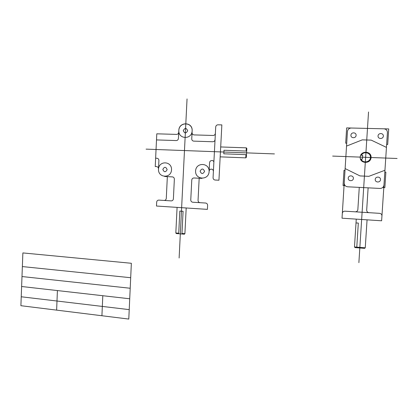 <?xml version="1.0" encoding="UTF-8"?>
<svg xmlns="http://www.w3.org/2000/svg" width="418" height="418" viewBox="0 0 418 418"><rect width="100%" height="100%" fill="white"/><g stroke="black" fill="none" stroke-linecap="round" stroke-linejoin="round"><path stroke-width="0.63" d="M215.385 133.29L213.896 161.745L212.887 160.585L211.821 160.538C210.52 160.622 209.773 161.338 209.575 162.68L209.131 171.244C209.329 169.896 210.076 169.191 211.372 169.112C212.663 169.306 213.332 170.084 213.394 171.443L213.065 177.692C213.123 179.05 213.797 179.829 215.087 180.027L218.943 180.226L221.853 124.898L217.977 124.804C216.665 124.909 215.913 125.64 215.709 126.999L215.385 133.29C215.181 134.648 214.429 135.375 213.123 135.474L194.046 134.909C192.782 134.742 192.118 133.979 192.061 132.631L192.128 131.299M186.193 207.981L184.902 233.688L184.364 234.19L176.302 233.552L175.821 232.978L178.726 233.202M201.962 178.381L193.968 177.974C192.693 178.047 191.961 178.747 191.768 180.074L190.765 199.903C190.822 201.241 191.481 202.019 192.74 202.228L205.609 203.033C206.889 203.247 207.558 204.031 207.615 205.384L207.406 209.371L156.489 206.032L156.677 202.145C156.86 200.839 157.565 200.159 158.798 200.107L171.239 200.886C172.488 200.833 173.204 200.149 173.392 198.832L174.358 179.176C174.301 177.843 173.653 177.08 172.415 176.887L164.65 176.495M167.341 176.631L166.286 198.398C166.098 199.705 165.382 200.389 164.143 200.441M199.177 178.24L198.048 200.347C198.106 201.695 198.769 202.474 200.039 202.688M178.799 130.928L178.732 132.255C178.543 133.588 177.817 134.303 176.558 134.397L156.792 133.817L155.235 166.542L156.593 166.604C157.811 166.787 158.448 167.545 158.511 168.867L158.49 169.217C158.824 160.392 172.007 160.94 171.526 169.828C171.134 178.716 157.983 178.026 158.49 169.217L158.908 160.517C158.85 159.195 158.208 158.438 156.99 158.26L155.632 158.203M215.265 135.536L215.056 139.575C214.852 140.929 214.1 141.655 212.799 141.749L193.733 141.132C192.468 140.955 191.805 140.192 191.747 138.844L192.149 130.855C192.912 121.722 178.92 121.413 178.82 130.489L178.429 138.426C178.235 139.758 177.514 140.469 176.255 140.563L156.499 139.92M195.587 170.962C195.948 161.975 209.627 162.545 209.11 171.599C208.686 180.649 195.039 179.933 195.587 170.962M178.82 130.489C179.17 121.528 192.651 121.826 192.149 130.855C191.742 139.878 178.287 139.434 178.82 130.489M183.256 130.609C184.876 127.673 186.35 127.715 187.672 130.729C186.052 133.666 184.578 133.629 183.256 130.609M200.091 171.176C201.732 168.255 203.226 168.329 204.569 171.385C202.918 174.301 201.429 174.233 200.091 171.176M162.832 169.421C164.41 166.552 165.847 166.62 167.148 169.624C165.565 172.488 164.128 172.42 162.832 169.421M245.951 154.655L245.779 157.868L246.354 157.325L246.839 148.427L246.322 147.847L246.15 151.06M184.902 233.688L181.976 233.458M246.698 151.081L223.98 150.255L223.792 153.808L246.5 154.676M181.95 233.996L183.084 211.289L179.824 211.069L178.7 233.74M213.896 161.745L213.394 171.443M187.045 98.93L179.123 258.005M274.433 153.913L146.081 149.132M131.356 263.277L22.875 252.927L20.9 305.699L128.786 319.07L131.356 263.277M130.693 277.714L22.363 266.574M130.207 288.253L21.992 276.544M129.721 298.776L21.616 286.502M129.225 309.628L21.234 296.77M102.802 295.719L101.919 315.742M57.412 290.567L56.629 310.13M364.606 248.349L355.049 247.602L354.485 246.965L365.254 247.811L364.606 248.349M351.319 128.023C349.087 128.185 347.797 129.355 347.442 131.524L344.218 183.053C344.301 185.221 345.435 186.465 347.624 186.794L379.988 188.445C382.271 188.346 383.604 187.201 383.975 185.017L381.624 220.793L342.023 218.196L342.321 213.384C342.556 211.963 343.408 211.226 344.881 211.174L369 212.678C367.511 212.438 366.743 211.592 366.685 210.134L368.122 187.839M383.886 128.807C386.159 129.084 387.334 130.332 387.423 132.553L383.975 185.017M346.71 143.228L345.691 143.196L346.647 127.908L388.719 128.927L387.695 144.503L386.64 144.471M384.821 172.111L385.877 172.159L384.858 187.63L382.71 187.52M345.012 170.377L343.993 170.33L343.047 185.514L345.122 185.618M381.947 215.897C381.89 214.429 381.111 213.577 379.612 213.337L369 212.678M342.321 213.384L344.218 183.053M378.044 135.954C378.222 132.694 383.588 132.83 383.348 136.096C383.16 139.366 377.799 139.21 378.044 135.954M350.927 135.207C351.099 131.989 356.329 132.119 356.105 135.348C355.922 138.577 350.692 138.426 350.927 135.207M348.225 178.152C348.398 174.949 353.607 175.184 353.382 178.392C353.2 181.6 347.995 181.344 348.225 178.152M375.218 179.421C375.401 176.182 380.741 176.422 380.5 179.667C380.312 182.917 374.977 182.656 375.218 179.421M359.271 187.389L357.855 209.596C357.615 211.027 356.753 211.769 355.263 211.821M386.446 147.387L371.2 140.119L362.301 139.858L346.532 146.091M384.941 170.272L368.864 176.328L360.002 175.921L345.122 168.569M368.535 111.982L358.879 262.661M397.1 158.485L332.65 156.086M356.747 247.733L358.32 223.081L356.016 222.93M367.061 219.842L365.254 247.811M177.086 207.38L175.821 232.978M356.256 219.131L354.485 246.965M245.779 157.868L220.176 156.849M246.322 147.847L220.694 146.953M360.206 157.111C360.562 150.407 371.56 150.773 371.079 157.518C370.688 164.258 359.71 163.809 360.206 157.111M360.682 155.235L362.646 155.308L362.406 159.091L360.441 159.012M361.351 155.261C363.535 150.856 370.87 152.633 370.458 157.492C370.243 162.362 362.725 163.579 361.11 159.039"/></g></svg>
